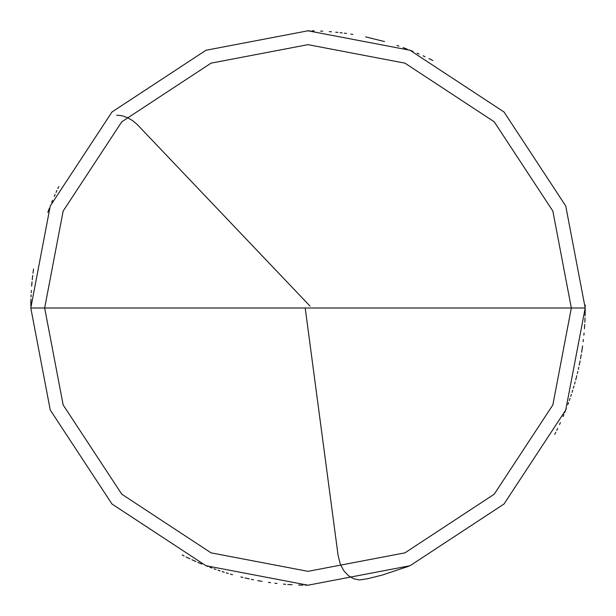 <?xml version="1.0" encoding="UTF-8"?>
<svg xmlns="http://www.w3.org/2000/svg" width="616" height="616" viewBox="0 0 616 616"><rect width="100%" height="100%" fill="white"/><g stroke="black" fill="none" stroke-linecap="round" stroke-linejoin="round"><path stroke-width="0.92" d="M308 308L571.34 308L552.852 404.935L494.209 494.209L404.935 552.852L308 571.34L211.065 552.852L121.791 494.209L63.148 404.935L44.66 308L585.2 308L565.734 205.967L504.011 111.989L410.033 50.266L308 30.8L205.967 50.266L111.989 111.989L50.266 205.967L30.8 308L44.66 308L63.148 211.065L121.791 121.791L211.065 63.148L308 44.66L404.935 63.148L494.209 121.791L552.852 211.065L571.34 308L552.852 211.065L494.209 121.791L404.935 63.148L308 44.66L211.065 63.148L121.791 121.791L63.148 211.065L44.66 308L308 308M585.2 308L565.734 205.967L504.011 111.989L410.033 50.266L308 30.8L205.967 50.266L111.989 111.989L50.266 205.967L30.8 308L44.66 308L63.148 404.935L121.791 494.209L211.065 552.852L308 571.34L404.935 552.852L494.209 494.209L552.852 404.935L571.34 308L585.2 308L565.734 410.033L504.011 504.011L410.033 565.734L308 585.2L205.967 565.734L111.989 504.011L50.266 410.033L30.8 308L50.266 410.033L111.989 504.011L205.967 565.734L308 585.2L410.033 565.734L504.011 504.011L565.734 410.033L585.2 308M305.251 308.362L338.13 555.655L340.34 564.295L343.72 570.616L348.302 575.59L353.761 578.801L359.644 579.972L367.39 578.763L382.082 575.121L408.762 566.243M556.718 430.392L557.665 428.451M559.513 424.54L560.414 422.568M563.032 416.632L563.871 414.637M564.68 412.666L566.297 408.616M569.307 400.508L570.023 398.46M570.724 396.411L571.402 394.363M573.35 388.172L573.973 386.101M575.729 379.849L576.807 375.683M578.324 369.346L578.794 367.236M579.248 365.119L579.687 363.001M580.511 358.758L580.903 356.625M581.966 350.227L582.289 348.086M583.152 341.649L583.406 339.501M583.86 335.204L584.068 333.048M584.576 326.619L584.715 324.416M585.092 315.769L585.146 313.621M585.146 313.598L585.2 309.278M311.981 30.831L314.183 30.869M56.957 190.459L56.048 192.423M32.04 281.851L31.84 284.007M30.939 299.122L30.838 303.465M182.19 555.001L184.13 555.986M191.923 559.721L193.886 560.622M222.114 571.563L224.178 572.226M251.374 579.356L253.492 579.787M298.575 585.038L302.895 585.154M572.056 392.353L572.703 390.29M579.679 363.055L580.103 360.93M585.092 315.8L585.146 313.652M585.2 307.13L585.185 304.982M584.422 328.721L584.576 326.565M584.938 320.089L585.023 317.925M432.817 60.491L428.959 58.582M425.032 56.718L423.069 55.81M419.119 54.046L417.132 53.184M413.128 51.505L409.124 49.904M331.431 31.793L329.275 31.616M197.851 562.377L199.846 563.232M226.249 572.872L228.32 573.504M257.75 580.611L259.875 580.988M287.78 584.461L289.936 584.607M554.754 434.295L555.732 432.37L554.762 434.288M573.342 388.211L573.958 386.14M580.896 356.664L581.265 354.539M432.863 60.514L430.93 59.544M405.074 48.356L403.041 47.601M398.968 46.154L396.92 45.445M384.53 41.572L365.642 36.86M352.891 34.458L350.75 34.119M346.469 33.48L344.329 33.187M337.884 32.417L335.728 32.194M322.792 31.193L320.628 31.085M52.553 200.362L51.721 202.356M31.354 290.498L31.223 292.662M574.566 384.045L575.152 381.966M581.62 352.39L581.958 350.258M584.83 322.284L584.938 320.127M310.01 306.09L137.006 124.286L132.409 120.482L127.366 117.579L122.084 115.769L116.647 115.177M58.805 186.579L57.866 188.527M55.14 194.417L54.262 196.396M49.311 208.4L48.541 210.418M33.557 268.992L33.264 271.132M32.471 277.577L32.248 279.726M31.84 284.038L31.662 286.194M31.116 294.825L31.016 296.989M30.877 301.316L30.838 303.48M205.867 565.696L207.877 566.489M582.282 348.102L582.59 345.961M407.13 49.134L405.112 48.364M346.508 33.487L344.367 33.195M48.564 210.372L47.809 212.397M33.272 271.086L32.987 273.227M30.838 303.426L30.808 305.59M186.094 556.956L188.042 557.896M193.924 560.637L195.896 561.523M199.869 563.24L201.863 564.079M209.91 567.267L211.935 568.021M213.968 568.768L216.008 569.492M222.153 571.571L224.216 572.233M230.423 574.127L232.501 574.72M240.864 576.946L242.966 577.462M245.076 577.962L247.178 578.447M251.413 579.363L253.53 579.795M259.906 580.996L262.039 581.365M268.453 582.366L270.593 582.667M274.89 583.213L277.038 583.467M283.491 584.114L285.647 584.299M289.967 584.615L292.123 584.746M305.097 585.185L307.261 585.2M567.829 404.581L568.576 402.548M577.331 373.573L577.839 371.463M584.576 326.588L584.715 324.424M342.211 32.918L340.063 32.663M309.848 30.808L307.684 30.8M58.828 186.548L57.881 188.496M32.725 275.39L32.479 277.539M187.996 557.88L189.951 558.804M218.002 570.185L220.051 570.878M247.131 578.432L249.241 578.901"/></g></svg>
